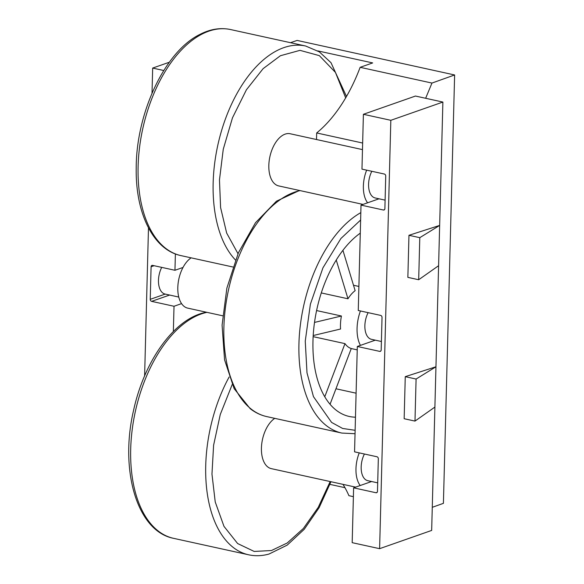<?xml version="1.0" encoding="UTF-8"?>
<svg xmlns="http://www.w3.org/2000/svg" width="584" height="584" viewBox="0 0 584 584"><rect width="100%" height="100%" fill="white"/><g stroke="black" fill="none" stroke-linecap="round" stroke-linejoin="round"><path stroke-width="0.88" d="M345.677 97.878L335.428 72.387L319.339 55.633L299.972 50.348L280.415 55.728L263.121 68.649L246.411 89.79L232.468 117.837L223.256 149.278L219.467 179.916L220.591 207.561L226.665 233.067L238.002 253.697M232.177 384.593L220.27 414.487L213.605 445.22L211.963 474.077L215.233 501.984L223.993 526.381L237.622 543.536L254.179 551.442L271.465 550.529L287.24 542.981L303.373 528.462L318.236 507.365L330.179 481.552M368.117 312.652A17.805 9.928 102.4 0 0 371.475 339.326L381.403 341.501M371.818 171.287A17.805 9.928 102.4 0 0 375.176 197.961L385.104 200.137M364.416 454.009A17.805 9.928 102.4 0 0 367.774 480.683L377.702 482.859M173.353 331.522L174.017 306.264L151.643 301.359A1.781 1.394 70.7 0 1 150.241 299.329L165.214 294.081A17.805 9.928 -77.6 0 1 165.075 294.051A17.805 9.928 -77.6 0 1 161.717 267.377M360.423 345.385A31.156 17.374 -77.6 0 1 360.438 310.965M342.918 250.31L355.138 290.671A31.156 17.374 102.4 0 0 347.976 298.782L321.273 292.927M316.586 310.564L341.421 316.01A31.156 17.374 102.4 0 0 340.552 329.018L313.207 335.537M313.141 336.647L344.976 343.626A31.156 17.374 102.4 0 0 351.269 348.531L330.062 404.267M362.474 149.606L290.175 133.751A26.703 14.892 102.4 0 0 285.123 134.137A26.703 14.892 102.4 0 0 269.158 160.994A26.703 14.892 102.4 0 0 278.729 185.924L363.022 204.407M366.65 170.156A26.703 14.892 102.4 0 0 367.613 202.801M274.765 418.356A26.703 14.892 102.4 0 0 261.515 446.205A26.703 14.892 102.4 0 0 271.326 468.645L355.619 487.129M359.248 452.877A26.703 14.892 102.4 0 0 360.204 485.523M222.621 315.783L187.705 308.126A26.703 14.892 -77.6 0 1 177.894 285.685A26.703 14.892 -77.6 0 1 191.143 257.836M356.094 393.185L335.961 388.769M290.496 42.69L297.117 40.42L454.622 74.964L443.409 503.335L432.277 507.314M344.954 487.676L329.96 484.384M353.386 496.663L348.925 495.685A129.071 71.985 -77.6 0 0 342.99 484.362M454.622 74.964L431.963 83.067L425.641 98.28M438.372 274.451L437.394 311.812M317.791 50.888L372.672 62.926L360.146 67.313L431.963 83.067M362.649 143.036L316.681 132.955A129.071 71.985 102.4 0 0 360.146 67.313M316.681 132.955L316.506 139.525M353.619 487.83L352.181 542.667L379.607 548.675L390.827 120.311L363.401 114.296L361.963 169.126L384.338 174.032A1.781 1.394 70.7 0 1 385.732 176.061L384.885 208.619A1.781 1.394 70.7 0 1 384.031 209.984A1.781 1.394 70.7 0 1 383.396 210.014L361.022 205.108L358.262 310.491L380.637 315.397A1.781 1.394 70.7 0 1 382.031 317.426L381.184 349.984A1.781 1.394 70.7 0 1 380.323 351.342A1.781 1.394 70.7 0 1 379.695 351.378L357.32 346.473L354.561 451.848L376.935 456.754A1.781 1.394 70.7 0 1 378.33 458.783L377.476 491.341A1.781 1.394 70.7 0 1 376.622 492.706A1.781 1.394 70.7 0 1 375.994 492.743L353.619 487.83L371.606 481.523M375.315 340.165L357.32 346.473M379.016 198.801L361.022 205.108M379.607 548.675L431.671 530.425L442.884 102.061L415.465 96.046L363.401 114.296M183.011 267.457L174.959 270.282L175.382 253.938M174.017 306.264L181.573 303.614M390.827 120.311L442.884 102.061M169.353 62.225L152.672 68.073L163.768 70.511M152.672 68.073L152.015 93.184M148.482 227.891L144.613 375.906M150.241 299.329L151.095 266.771A1.781 1.394 70.7 0 1 151.95 265.406A1.781 1.394 70.7 0 1 152.585 265.377L174.959 270.282M414.983 421.093L404.157 418.721L405.259 376.665L435.956 366.781L416.085 379.038L414.983 421.093L434.897 407.07M418.684 279.736L407.858 277.363L408.961 235.301L439.657 225.417L419.786 237.673L418.684 279.736L438.599 265.713M408.961 235.301L419.786 237.673M405.259 376.665L416.085 379.038M344.976 343.626L324.77 396.755M341.421 316.01L314.513 322.426M336.245 260.019L347.976 298.782M355.466 417.18A97.915 54.611 -77.6 0 1 349.261 416.465A97.915 54.611 -77.6 0 1 313.207 335.493A97.915 54.611 -77.6 0 1 360.291 233.14M346.494 96.469L330.989 62.678L319.331 51.859L305.636 46.012A115.72 64.539 102.4 0 0 283.758 47.669A115.72 64.539 102.4 0 0 276.648 50.771A115.72 64.539 102.4 0 0 216.898 149.562A115.72 64.539 102.4 0 0 235.44 259.968M229.132 377.009A115.72 64.539 102.4 0 0 248.653 554.8C255.296 556.238 262.099 555.975 269.056 554.026L287.255 545.091L304.249 529.279L319.112 507.686L330.953 481.72M355.036 433.715L341.837 433.065L266.786 416.604A115.72 64.539 -77.6 0 1 251.383 409.231A115.72 64.539 -77.6 0 1 227.694 293.774A115.72 64.539 -77.6 0 1 294.497 192.194A115.72 64.539 -77.6 0 1 300.11 190.61M355.123 430.299L342.633 428.459L331.595 422.422L313.462 396.66L307.002 372.855L305.249 341.122L310.389 304.184L322.945 267.822L340.895 238.52L360.635 220.015M341.837 433.065A115.72 64.539 -77.6 0 1 326.441 425.692A115.72 64.539 -77.6 0 1 301.424 317.557A115.72 64.539 -77.6 0 1 360.824 212.634M180.996 255.617C153.11 249.857 135.43 212.992 136.211 168.155C136.145 113.135 164.79 51.669 199.699 34.529C210.138 29.083 220.438 27.426 230.585 29.55A115.72 64.539 102.4 0 0 208.707 31.207A115.72 64.539 102.4 0 0 201.589 34.31A115.72 64.539 102.4 0 0 138.875 153.57A115.72 64.539 102.4 0 0 180.996 255.617L232.87 266.99M206.918 312.345A115.72 64.539 102.4 0 0 204.196 313.017A115.72 64.539 102.4 0 0 201.305 313.929A115.72 64.539 102.4 0 0 132.115 430.32A115.72 64.539 102.4 0 0 173.594 538.339L248.653 554.8M377.14 492.334L375.994 492.743M380.841 350.977L379.695 351.378M384.542 209.612L383.396 210.014M151.643 301.359L169.63 295.051M154.118 265.713L151.095 266.771M266.786 416.604C260.807 415.275 255.281 412.632 250.193 408.676L234.169 388.681L224.57 359.853L222.081 325.149L226.869 288.146L238.411 252.755L255.5 222.716L276.48 201.173L299.483 190.472M206.291 312.206L202.772 313.053C172.623 320.981 143.949 362.409 133.568 410.377C119.53 470.04 136.926 531.331 173.594 538.339M165.075 294.051L178.77 297.059M357.233 349.867L351.261 348.56M358.89 286.437L353.502 285.255M230.585 29.55L305.636 46.012"/></g></svg>
